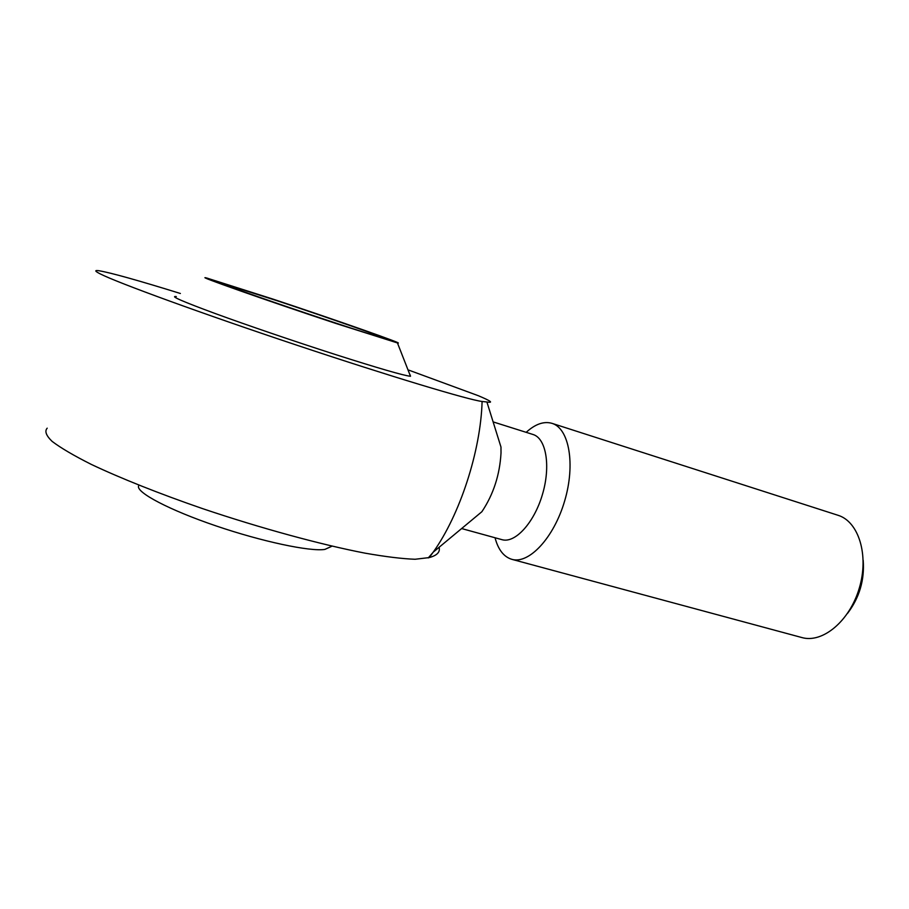 <?xml version="1.0" encoding="UTF-8"?>
<svg xmlns="http://www.w3.org/2000/svg" width="909" height="909" viewBox="0 0 909 909"><rect width="100%" height="100%" fill="white"/><g stroke="black" fill="none" stroke-linecap="round" stroke-linejoin="round"><path stroke-width="1.36" d="M408.777 370.122L478.236 395.676C490.871 400.983 493.769 403.085 486.906 401.994L500.973 447.035L501.018 452.943C499.791 474.873 493.405 494.462 481.872 511.722L433.184 552.206L429.253 557.581L415.095 559.262C402.38 558.808 385.746 556.785 365.202 553.183C321.241 544.707 261.031 528.334 202.559 508.62C159.245 493.667 120.477 478.214 91.355 464.431C73.868 455.636 60.789 447.955 52.12 441.388C46.098 435.57 44.461 431.173 47.2 428.173M439.092 547.286C440.354 552.024 437.07 555.456 429.253 557.581M486.906 401.994L482.1 401.471C480.736 450.932 459.886 514.937 433.184 552.206L428.241 557.944M493.132 421.901L533.015 434.491C546.161 438.274 550.922 466.078 542.446 494.451C534.151 522.868 515.039 543.627 501.95 539.662L461.624 528.549M526.175 432.332C535.31 424.026 543.912 421.037 551.99 423.344C569.125 428.332 575.613 464.249 564.637 501.007C553.888 537.833 528.924 564.444 511.824 559.33C503.791 556.876 498.189 549.684 495.041 537.753M551.99 423.344L837.973 515.267C858.641 521.471 869.186 555.149 859.323 588.043C849.733 621.017 822.577 643.561 801.863 637.55L511.824 559.33M863.198 560.319C864.664 579.999 859.437 597.702 847.506 613.427M273.03 299.118C335.137 319.729 407.846 345.25 397.438 342.932L336.182 323.547C268.36 301.129 191.151 273.882 206.991 278.097L273.03 299.118M176.289 296.55C169.54 295.8 182.527 301.47 215.274 313.56C247.475 325.342 295.391 341.682 335.273 354.487C378.553 368.293 403.63 375.553 410.504 376.281L410.164 374.974M180.368 293.482C137.816 280.279 110.671 272.7 98.911 270.723C94.4 270.098 94.797 271.132 100.104 273.825C116.92 282.517 202.514 313.753 297.038 345.261C391.586 376.792 468.68 399.903 482.1 401.471M330.262 547.002L324.82 549.422C310.162 551.74 262.235 541.662 215.899 525.856C169.506 510.097 136.123 492.496 138.532 486.008M277.586 300.89C330.865 318.559 392.893 340.364 381.996 337.682C375.94 336.341 333.512 322.559 290.005 307.742C246.419 292.914 215.694 281.79 222.137 283.267L277.586 300.89M410.504 376.281L397.438 342.932M324.82 549.422L332.046 546.15"/></g></svg>
